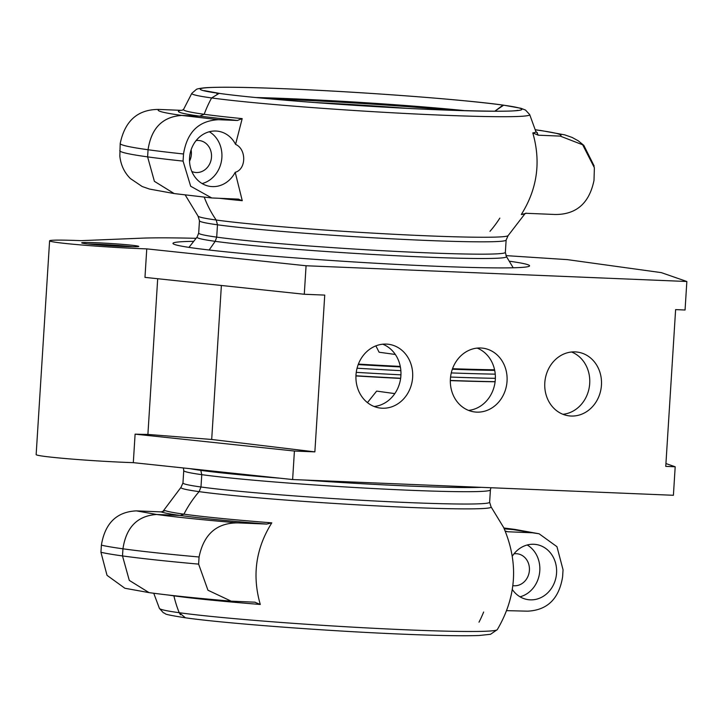 <?xml version="1.0" encoding="UTF-8"?>
<svg xmlns="http://www.w3.org/2000/svg" width="723" height="723" viewBox="0 0 723 723"><rect width="100%" height="100%" fill="white"/><g stroke="black" fill="none" stroke-linecap="round" stroke-linejoin="round"><path stroke-width="1.08" d="M394.803 393.61L376.647 391.098L367.447 402.612M375.879 345.865L379.096 352.228L395.336 354.469M509.381 261.211A178.653 7.167 -176.4 0 1 529.57 265.82A178.653 7.167 -176.4 0 1 394.27 264.275A178.653 7.167 -176.4 0 1 193.927 248.097A178.653 7.167 -176.4 0 1 172.978 243.38A178.653 7.167 -176.4 0 1 193.583 241.337M468.54 410.393A32.155 28.314 97.9 0 0 495.029 382.322A32.155 28.314 97.9 0 0 477.162 348.097M480.741 347.998A32.155 28.314 -82.1 0 1 483.127 348.206A32.155 28.314 -82.1 0 1 506.931 382.594A32.155 28.314 -82.1 0 1 476.701 412.128A32.155 28.314 -82.1 0 1 474.315 411.911A32.155 28.314 -82.1 0 1 450.51 377.533A32.155 28.314 -82.1 0 1 480.741 347.998M374.134 406.498A32.155 28.314 97.9 0 0 400.623 378.418A32.155 28.314 97.9 0 0 382.756 344.202M386.335 344.094A32.155 28.314 -82.1 0 1 388.721 344.302A32.155 28.314 -82.1 0 1 412.526 378.689A32.155 28.314 -82.1 0 1 382.295 408.224A32.155 28.314 -82.1 0 1 379.909 408.016A32.155 28.314 -82.1 0 1 356.105 373.628A32.155 28.314 -82.1 0 1 386.335 344.094M562.946 414.297A32.155 28.314 97.9 0 0 589.435 386.218A32.155 28.314 97.9 0 0 571.568 352.002M575.147 351.893A32.155 28.314 -82.1 0 1 577.541 352.11A32.155 28.314 -82.1 0 1 601.337 386.489A32.155 28.314 -82.1 0 1 571.116 416.032A32.155 28.314 -82.1 0 1 568.721 415.815A32.155 28.314 -82.1 0 1 544.916 381.437A32.155 28.314 -82.1 0 1 575.147 351.893M505.946 255.617L567.374 259.629L661.337 272.634L686.85 281.5L685.061 310.004L675.616 309.607L665.756 466.38L675.192 466.778L673.402 495.282L292.625 479.539L294.415 451.035L314.866 451.875L324.735 295.101L304.284 294.261L144.971 277.379L146.76 248.875A60.741 2.44 -176.4 0 1 56.719 242.422A60.741 2.44 -176.4 0 1 49.598 240.822A60.741 2.44 -176.4 0 1 80.985 240.66L141.871 238.165A225.097 9.038 -176.4 0 1 196.05 238.31M292.625 479.539L133.312 462.657A60.741 2.44 -176.4 0 1 43.272 456.204A60.741 2.44 -176.4 0 1 36.15 454.604L49.598 240.822M133.312 462.657L135.102 434.152A60.741 2.44 3.6 0 0 147.899 434.433L157.695 278.735M85.043 243.597A28.586 1.148 3.6 0 0 117.099 246.181A28.586 1.148 3.6 0 0 138.753 246.426A28.586 1.148 3.6 0 0 135.4 245.675A28.586 1.148 3.6 0 0 103.344 243.082A28.586 1.148 3.6 0 0 81.69 242.838A28.586 1.148 3.6 0 0 85.043 243.597M686.85 281.5L306.073 265.757L146.76 248.875M304.284 294.261L306.073 265.757M132.508 246.751A28.586 1.148 3.6 0 0 87.845 243.94M135.102 434.152L294.415 451.035M675.192 466.778L665.928 463.551M221.383 285.477L211.694 439.476L314.866 451.875M147.899 434.433L211.694 439.476M216.882 93.638L219.123 93.384A161.139 6.471 3.6 0 0 258.102 97.759L258.102 97.759A161.139 6.471 3.6 0 0 436.683 109.715A161.139 6.471 3.6 0 0 516.123 110.709L516.123 110.709A161.139 6.471 3.6 0 0 502.973 105.115L494.785 111.225L503.66 105.178L502.973 105.115A161.139 6.471 3.6 0 0 463.994 100.741L463.994 100.741A161.139 6.471 3.6 0 0 285.413 88.784A161.139 6.471 3.6 0 0 205.974 87.79L205.974 87.79A161.139 6.471 3.6 0 0 219.123 93.384L211.631 97.939A107.194 94.388 97.9 0 0 204.184 114.279A107.194 94.388 -82.1 0 1 211.631 97.939A169.309 6.796 -176.4 0 1 191.821 93.33L183.506 109.525A176.566 7.085 3.6 0 0 204.184 114.279L199.638 116.15L181.771 115.418L199.638 116.15L204.184 114.279A176.566 7.085 3.6 0 0 242.187 118.617L235.562 144.374C246.606 149.028 246.353 169.435 235.201 172.3L242.268 200.705A171.008 6.859 -176.4 0 1 219.946 198.355M508.097 235.653L506.136 240.036A153.638 6.164 -176.4 0 1 424.916 240.37A153.638 6.164 -176.4 0 1 217.478 224.799L216.701 237.135L215.201 241.328L216.701 237.135L217.478 224.799A153.638 6.164 -176.4 0 1 199.467 220.741L198.057 216.141A155.427 6.236 3.6 0 0 216.204 220.018L217.478 224.799L216.204 220.018A107.194 94.388 -82.1 0 1 204.238 197.171A107.194 94.388 97.9 0 0 216.204 220.018A155.427 6.236 3.6 0 0 426.055 235.779A155.427 6.236 3.6 0 0 508.097 235.653L525.106 213.565M215.201 241.328A155.038 6.218 -176.4 0 1 197.099 237.054L198.689 233.077A153.638 6.164 3.6 0 0 216.701 237.135A153.638 6.164 3.6 0 0 424.139 252.707A153.638 6.164 3.6 0 0 505.359 252.372L506.434 256.511A155.038 6.218 -176.4 0 1 424.528 257.045A155.038 6.218 -176.4 0 1 215.201 241.328L209.146 250.004L215.201 241.328M190.077 468.676A155.038 6.218 3.6 0 0 200.795 470.366L201.762 474.659L200.795 470.366A155.038 6.218 3.6 0 0 279.982 478.201M200.985 486.995L199.114 491.64L200.985 486.995L201.762 474.659L200.985 486.995A153.638 6.164 3.6 0 0 408.423 502.575A153.638 6.164 3.6 0 0 489.634 502.241L491.044 506.832A155.427 6.236 -176.4 0 1 408.965 507.401A155.427 6.236 -176.4 0 1 199.114 491.64A107.194 94.388 97.9 0 0 183.94 514.17A107.194 94.388 -82.1 0 1 199.114 491.64A155.427 6.236 -176.4 0 1 181.003 487.329L182.964 482.946A153.638 6.164 3.6 0 0 200.985 486.995M180.434 614.812L179.241 612.715A107.194 94.388 -82.1 0 1 173.891 595.842A176.566 7.085 -176.4 0 1 168.441 595.047M161.121 511.893L136.385 510.872C116.674 511.794 105.007 523.226 101.392 545.151A237.605 9.535 3.6 0 0 122.946 548.811C126.154 527.266 137.388 515.815 156.665 514.478C137.433 515.77 126.2 527.212 122.946 548.811L122.503 555.933L129.281 580.379L149.074 592.625L129.29 580.397L122.503 555.933L122.946 548.811A237.605 9.535 3.6 0 0 199.069 556.999C203.769 534.207 216.683 522.837 237.804 522.883L266.787 524.076C228.811 521.03 199.91 518.156 180.072 515.445C170.294 514.089 163.976 512.905 161.121 511.893L165.251 510.637A171.008 6.859 3.6 0 0 183.94 514.17L180.072 515.445L156.665 514.478L180.072 515.445L183.94 514.17A171.008 6.859 3.6 0 0 271.794 522.856C255.806 548.323 251.966 575.526 260.289 604.464A176.566 7.085 -176.4 0 1 173.891 595.842A107.194 94.388 97.9 0 0 179.241 612.715L185.44 617.804C159.449 613.664 167.808 614.17 163.344 612.761L159.412 608.395A169.309 6.796 3.6 0 0 179.241 612.715A169.309 6.796 3.6 0 0 407.826 629.878A169.309 6.796 3.6 0 0 497.279 629.652L490.528 634.288L479.195 635.499C464.058 636.086 438.951 635.653 403.886 634.216C328.784 631.206 224.464 623.389 185.44 617.804M478.997 622.178A107.194 94.388 97.9 0 0 483.642 612.02M517.867 529.986L504.256 528.847L514.921 529.417L503.868 527.98M489.986 231.333A107.194 94.388 97.9 0 0 499.837 218.12M542.973 130.926L535.354 129.724M148.061 149.742C151.261 128.197 162.494 116.755 181.771 115.418C162.539 116.71 151.306 128.152 148.061 149.742L147.609 156.873L148.061 149.742A237.605 9.535 3.6 0 0 183.525 153.981C187.094 132.101 198.762 120.678 218.518 119.702L237.361 120.479L199.638 116.15C180.696 113.502 174.433 111.559 180.84 110.33L158.933 109.426C137.849 109.336 124.943 120.714 120.199 143.543A237.605 9.535 3.6 0 0 148.061 149.742M238.68 199.141L211.74 197.957L174.18 193.565L154.397 181.337L147.609 156.873L154.388 181.319L174.18 193.565L149.471 189.055L142.169 186.507L130.402 178.563C124.392 172.616 120.868 165.16 119.828 156.195L120.199 143.543M270.384 98.897A151.848 6.091 -176.4 0 1 451.044 110.258M100.94 552.273L107.022 575.336L124.889 588.26L149.074 592.625C168.857 595.336 196.222 598.183 231.152 601.156L207.953 590.221L198.626 564.13A237.605 9.535 -176.4 0 1 122.503 555.933A237.605 9.535 -176.4 0 1 100.94 552.273L101.392 545.151M180.84 110.33L181.853 110.312M304.103 480.009A155.038 6.218 3.6 0 0 410.122 486.082A155.038 6.218 3.6 0 0 481.328 487.338M512.345 556.132A27.872 24.546 -82.1 0 1 533.764 544.265A27.872 24.546 -82.1 0 1 535.833 544.455A27.872 24.546 -82.1 0 1 556.466 574.252A27.872 24.546 -82.1 0 1 530.266 599.846A27.872 24.546 -82.1 0 1 528.197 599.665A27.872 24.546 -82.1 0 1 512.309 589.48M235.562 144.374A27.872 24.546 97.9 0 0 217.93 131.206A27.872 24.546 97.9 0 0 215.861 131.026A27.872 24.546 97.9 0 0 189.661 156.62A27.872 24.546 97.9 0 0 210.285 186.426A27.872 24.546 97.9 0 0 212.363 186.606A27.872 24.546 97.9 0 0 235.201 172.3M514.017 553.809A16.078 14.162 -82.1 0 1 516.249 553.701A16.078 14.162 -82.1 0 1 517.451 553.809A16.078 14.162 -82.1 0 1 529.353 570.998A16.078 14.162 -82.1 0 1 514.234 585.775A16.078 14.162 -82.1 0 1 513.041 585.666A16.078 14.162 -82.1 0 1 512.851 585.639M196.105 140.569A16.078 14.162 -82.1 0 1 198.346 140.461A16.078 14.162 -82.1 0 1 199.539 140.569A16.078 14.162 -82.1 0 1 211.441 157.759A16.078 14.162 -82.1 0 1 196.331 172.526A16.078 14.162 -82.1 0 1 195.129 172.417A16.078 14.162 -82.1 0 1 191.83 171.487M505.205 531.016L507.799 531.757L532.535 532.788L539.105 533.782L556.954 546.687L563.045 569.769L562.602 576.891C559.033 598.771 547.365 610.203 527.6 611.17L506.696 610.646M495.101 381.762A192.851 7.736 -176.4 0 1 450.33 380.605M400.623 378.427A192.851 7.736 -176.4 0 1 355.942 375.942M358.391 364.094A192.851 7.736 3.6 0 0 400.28 366.416M452.526 368.703A192.851 7.736 3.6 0 0 494.577 369.787M526.019 213.131L524.952 213.665A171.008 6.859 -176.4 0 1 521.292 214.523C537.279 189.046 541.111 161.844 532.797 132.915A176.566 7.085 3.6 0 0 535.906 131.703L529.688 114.586A169.309 6.796 -176.4 0 1 440.217 115.102A169.309 6.796 -176.4 0 1 211.631 97.939M536.737 132.354L538.292 135.201L560.208 136.105L582.666 144.79L594.378 167.727L594.008 180.37C589.317 203.163 576.403 214.541 555.282 214.496L526.299 213.294L521.292 214.523M211.74 197.957L190.673 186.236L183.073 161.102L183.525 153.981M255.138 602.196L231.152 601.156M254.785 602.169L260.289 604.464M271.794 522.856L266.787 524.076M199.069 556.999L198.626 564.13M507.799 531.757L505.802 531.351M520.045 596.809A27.872 24.546 97.9 0 0 539.557 573.104A27.872 24.546 97.9 0 0 527.221 544.988M242.187 118.617L237.361 120.479M538.292 135.201L532.797 132.915M238.319 199.114L242.268 200.705M202.133 183.57A27.872 24.546 97.9 0 0 221.645 159.855A27.872 24.546 97.9 0 0 209.309 131.74M191.098 149.851A16.078 14.162 -82.1 0 1 189.534 161.193M255.779 97.524A151.848 6.091 -176.4 0 1 289.191 98.644A151.848 6.091 -176.4 0 1 465.711 110.727M490.908 487.736L490.411 489.896A153.638 6.164 -176.4 0 1 409.2 490.239A153.638 6.164 -176.4 0 1 201.762 474.659A153.638 6.164 -176.4 0 1 183.741 470.61L183.389 467.971M407.212 108.351A138.382 5.549 3.6 0 0 314.107 102.494M560.208 136.105C563.588 134.713 555.978 132.716 537.37 130.113L535.391 129.842M532.535 532.788L503.913 528.079M136.385 510.872L156.665 514.478C175.734 517.099 202.783 519.891 237.804 522.883M158.933 109.426C155.544 110.818 163.154 112.815 181.771 115.418L218.518 119.702M183.073 161.102A237.605 9.535 -176.4 0 1 147.609 156.873A237.605 9.535 -176.4 0 1 119.747 150.673M495.363 378.319A200.09 8.034 -176.4 0 1 450.565 377.054M495.119 381.663A196.828 7.899 -176.4 0 1 450.339 380.443M452.336 369.236A196.828 7.899 3.6 0 0 494.695 370.393M451.279 372.914A200.09 8.034 3.6 0 0 495.237 374.153M400.65 378.246A196.828 7.899 -176.4 0 1 355.951 375.761M358.201 364.591A196.828 7.899 3.6 0 0 400.379 366.941M400.94 374.839A200.09 8.034 -176.4 0 1 356.258 372.345M357.063 368.215A200.09 8.034 3.6 0 0 400.858 370.664M191.821 93.33L196.294 89.48C196.792 88.902 199.765 88.323 205.205 87.754C219.051 86.805 245.721 87.14 285.214 88.766C360.316 91.776 464.636 99.593 503.66 105.178L520.976 108.287L525.531 110.086L529.688 114.586M198.057 216.141L185.233 195.002M181.003 487.329L162.666 511.776M153.746 593.258L159.412 608.395M188.974 247.374L197.099 237.054M517.722 110.348C512.598 111.676 485.522 111.459 436.493 109.697C362.015 106.733 257.686 98.879 219.81 93.448L204.229 90.628M181.952 110.366L183.642 109.345M198.689 233.077L199.467 220.741M182.964 482.946L183.741 470.61M497.279 629.652C516.629 596.674 518.753 562.621 503.642 527.492L491.044 506.832M514.921 529.417L539.105 533.782M506.434 256.511L513.203 267.781M540.027 130.357L564.735 134.867L572.038 137.406L578.328 140.849L583.804 145.35L594.179 166.046M537.343 132.725L535.788 131.496M490.411 489.896L489.634 502.241M506.136 240.036L505.359 252.372"/></g></svg>
